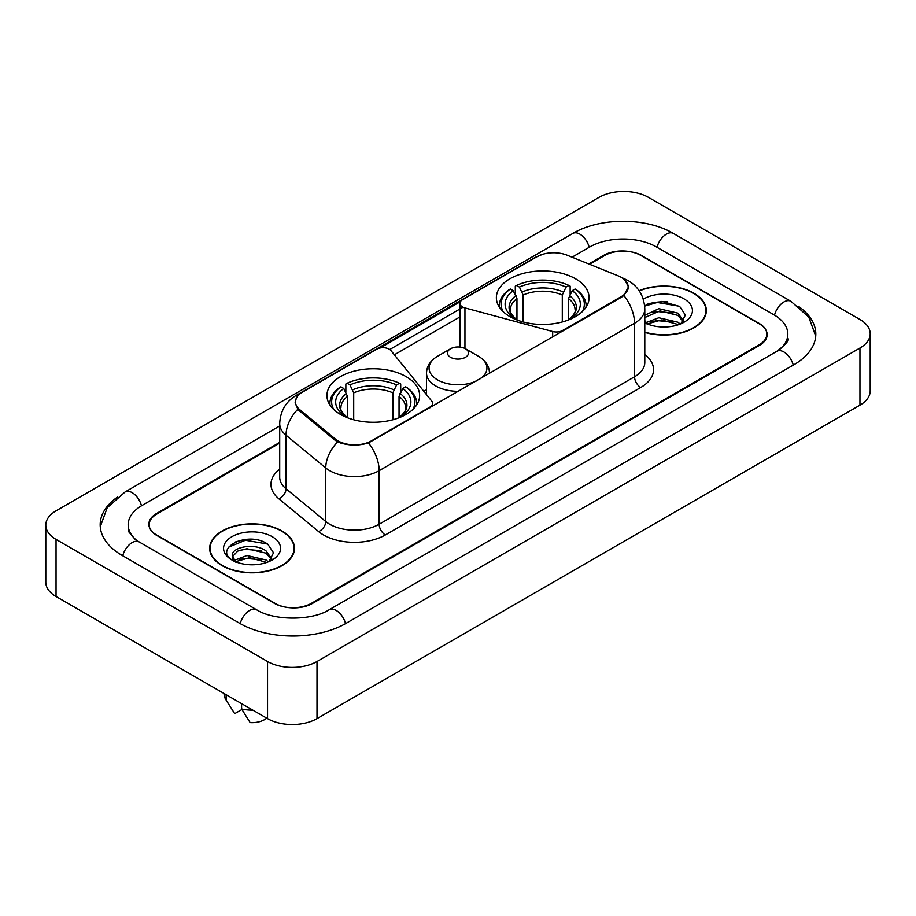 <?xml version="1.0" encoding="UTF-8"?>
<svg xmlns="http://www.w3.org/2000/svg" width="916" height="916" viewBox="0 0 916 916"><rect width="100%" height="100%" fill="white"/><g stroke="black" fill="none" stroke-linecap="round" stroke-linejoin="round"><path stroke-width="1.37" d="M562.55 331.214L562.55 330.516A8.748 5.049 180 0 1 552.669 331.523L464.95 307.902A8.748 5.049 180 0 1 462.465 306.894A8.748 5.049 180 0 1 459.901 303.333A8.748 5.049 180 0 1 462.465 299.761L536.936 256.755A23.61 13.637 0 0 1 567.187 255.232L618.105 275.819A23.61 13.637 0 0 1 621.254 277.342A23.61 13.637 0 0 1 628.17 286.983L628.17 289.067M406.051 376.602A46.35 26.759 0 0 0 355.545 370.797A46.35 26.759 0 0 0 326.932 395.517A46.35 26.759 0 0 0 340.5 414.444A46.35 26.759 0 0 0 391.017 420.238A46.35 26.759 0 0 0 419.631 395.517A46.35 26.759 0 0 0 406.051 376.602M575.5 278.773A46.35 26.759 0 0 0 524.982 272.968A46.35 26.759 0 0 0 496.369 297.689A46.35 26.759 0 0 0 509.949 316.615A46.35 26.759 0 0 0 560.455 322.421A46.35 26.759 0 0 0 589.068 297.689A46.35 26.759 0 0 0 575.5 278.773M371.427 440.859L430.131 406.967A8.748 5.049 180 0 0 432.695 403.395A8.748 5.049 180 0 0 431.871 401.265L390.972 350.622A8.748 5.049 180 0 0 376.854 349.179L302.383 392.185A23.61 13.637 0 0 0 295.467 401.826A23.61 13.637 0 0 0 299.727 409.647L335.382 439.039A23.61 13.637 0 0 0 371.427 440.859L371.427 441.558M562.55 330.516L621.254 296.624A23.61 13.637 0 0 0 628.17 286.983M279.712 443.115L156.842 514.048A26.232 15.148 0 0 0 149.159 524.765A26.232 15.148 0 0 0 156.842 535.471L274.342 603.312A26.232 15.148 0 0 0 311.44 603.312L759.158 344.828A26.232 15.148 0 0 0 766.841 334.111A26.232 15.148 0 0 0 759.158 323.405L641.658 255.564A26.232 15.148 0 0 0 604.56 255.564L589.503 264.255M779.104 349.901A47.22 27.262 0 0 0 787.829 334.111A47.22 27.262 0 0 0 773.997 314.829L656.509 246.999A47.22 27.262 0 0 0 589.721 246.999L572.053 257.201M279.712 425.974L142.003 505.483A47.22 27.262 0 0 0 128.171 524.765A47.22 27.262 0 0 0 136.896 540.555M267.541 661.501A34.98 20.198 0 0 0 317.005 661.501L859.952 348.034A34.98 20.198 0 0 0 870.2 333.756A34.98 20.198 0 0 0 859.952 319.478L648.459 197.375A34.98 20.198 0 0 0 598.995 197.375L56.048 510.842A34.98 20.198 0 0 0 45.8 525.12A34.98 20.198 0 0 0 56.048 539.398L267.541 661.501L267.541 718.625A34.98 20.198 0 0 0 317.005 718.625L859.952 405.158A34.98 20.198 0 0 0 870.2 390.88L870.2 333.756M45.8 525.12L45.8 582.244A34.98 20.198 0 0 0 56.048 596.522L267.541 718.625M117.58 496.999A75.215 43.418 0 0 0 100.188 524.765A75.215 43.418 0 0 0 122.217 555.462L239.706 623.304A75.215 43.418 0 0 0 346.076 623.304L793.783 364.82A75.215 43.418 0 0 0 815.812 334.111A75.215 43.418 0 0 0 798.42 306.345M644.795 332.405A42.411 24.492 0 0 0 706.339 310.547A42.411 24.492 0 0 0 693.916 293.235A42.411 24.492 0 0 0 639.116 290.681M282.071 531.017A42.411 24.492 0 0 0 235.847 525.704A42.411 24.492 0 0 0 209.661 548.329A42.411 24.492 0 0 0 222.084 565.641A42.411 24.492 0 0 0 268.308 570.954A42.411 24.492 0 0 0 294.494 548.329A42.411 24.492 0 0 0 282.071 531.017M210.096 550.527A42.411 24.492 0 0 0 209.947 551.18M624.792 279.952L628.479 286.845L623.853 295.49L621.563 297.15L368.461 442.932C359.095 445.76 349.74 445.76 340.386 442.932L335.073 440.252L299.418 410.86L297.837 409.246L295.158 402.433L296.36 398.094M380.14 347.988L460.393 301.65M389.747 349.511L462.465 307.524M279.712 442.405L156.533 513.521A26.232 15.148 0 0 0 148.85 524.227A26.232 15.148 0 0 0 156.533 534.944L275.269 603.484A26.232 15.148 0 0 0 312.367 603.484L759.467 345.355A26.232 15.148 0 0 0 767.15 334.649A26.232 15.148 0 0 0 759.467 323.932L640.731 255.392A26.232 15.148 0 0 0 603.633 255.392L588.782 263.957M294.196 551.18A42.411 24.492 0 0 0 294.059 550.527M706.053 313.409A42.411 24.492 0 0 0 705.904 312.757M255.575 539.661A34.98 20.198 0 0 0 235.103 542.089M667.42 301.879A34.98 20.198 0 0 0 646.948 304.318M644.795 332.119A41.976 24.24 0 0 0 705.904 310.547A41.976 24.24 0 0 0 693.607 293.406A41.976 24.24 0 0 0 639.276 290.933M659.154 326.783L665.817 326.978M646.078 322.592L658.81 317.738L677.909 322.203L680.222 324.058M647.005 324.012L661.547 319.902L677.909 324.47M644.795 320.566L647.429 323.978M644.795 315.287L658.81 308.669L677.909 313.135L683.576 320.978M644.795 317.531L660.012 310.89L677.909 315.402L683.13 321.573M644.795 322.753A28.511 16.465 0 0 0 684.092 322.192A28.511 16.465 0 0 0 684.092 298.902A28.511 16.465 0 0 0 643.284 299.189M680.886 323.783L685.363 315.012L679.706 306.494L661.936 301.398L644.624 305.578M644.669 306.116L657.253 302.486L679.317 306.23M650.967 312.688L657.253 311.555L673.145 312.94M650.887 321.779L657.253 320.623L673.123 322.008M222.393 565.47A41.976 24.24 0 0 0 268.136 570.714A41.976 24.24 0 0 0 294.059 548.329A41.976 24.24 0 0 0 281.762 531.188A41.976 24.24 0 0 0 236.007 525.933A41.976 24.24 0 0 0 210.096 548.329A41.976 24.24 0 0 0 222.393 565.47M247.297 564.554L253.961 564.748M234.221 560.374L246.954 555.52L266.052 559.985L268.365 561.84M235.16 561.794L249.69 557.672L266.052 562.252M232.309 555.577L235.572 561.748M232.332 556.138C230.317 547.367 254.373 542.192 266.052 550.917L271.731 558.76M232.424 556.722L237.702 551.1L246.919 548.741L266.052 553.172L271.285 559.344M269.041 561.554L273.506 552.783L267.861 544.276C247.847 529.895 212.294 548.844 232.824 560.466L233.843 561.084M272.235 536.684A28.511 16.465 0 0 0 231.908 536.684A28.511 16.465 0 0 0 231.908 559.974A28.511 16.465 0 0 0 272.235 559.962A28.511 16.465 0 0 0 272.235 536.684M224.088 693.549L224.088 693.996A27.984 16.156 0 0 0 225.622 699.263A27.984 16.156 0 0 0 226.126 700.053L234.691 713.667L241.904 709.511M226.126 700.053L226.126 694.717M236.007 562.332C233.019 560.558 231.817 558.634 232.401 556.585M241.595 703.648L241.595 708.973L250.148 722.598A17.496 10.099 0 0 0 266.671 718.133M241.595 708.973A27.984 16.156 0 0 0 252.839 710.14M228.656 547.138L245.408 540.257L267.472 544.012M239.122 550.47L245.408 549.325L261.3 550.722M239.042 559.562L245.408 558.394L261.278 559.779M516.956 319.936L516.956 298.582L513.212 290.658A37.602 21.709 0 0 0 513.212 317.589L512.513 317.989M515.296 294.242L515.296 286.147L516.544 285.437A41.632 24.034 0 0 1 568.905 285.437L566.042 287.086A37.602 21.709 0 0 0 519.406 287.086L523.139 295.009L523.139 321.951M562.298 321.951L562.298 295.009L566.042 287.086M503.205 311.68A41.632 24.034 0 0 1 510.349 289.009L509.113 289.719A43.373 25.041 0 0 0 499.346 305.543A43.373 25.041 0 0 0 499.449 307.284M568.905 285.437L570.141 286.147L570.141 294.242M510.349 289.009L513.212 290.658M519.406 287.086L516.544 285.437M513.212 317.589L516.647 319.821M585.988 307.284A43.373 25.041 0 0 0 586.091 305.543A43.373 25.041 0 0 0 576.324 289.719L575.088 289.009A41.632 24.034 0 0 1 582.232 311.68M572.924 317.989L572.225 317.589A37.602 21.709 0 0 0 572.225 290.658L575.088 289.009M568.79 319.821L572.225 317.589M572.225 290.658L568.481 298.582L568.481 319.936M347.519 417.765L347.519 396.41L343.775 388.487A37.602 21.709 0 0 0 343.775 415.406L343.076 415.818M345.859 392.059L345.859 383.976L347.095 383.254A41.632 24.034 0 0 1 399.456 383.254L396.594 384.915A37.602 21.709 0 0 0 349.958 384.915L353.702 392.838L353.702 419.78M392.861 419.78L392.861 392.838L396.594 384.915M333.767 409.509A41.632 24.034 0 0 1 340.912 386.827L339.676 387.537A43.373 25.041 0 0 0 329.909 403.372A43.373 25.041 0 0 0 330.012 405.112M399.456 383.254L400.704 383.976L400.704 392.059M340.912 386.827L343.775 388.487M349.958 384.915L347.095 383.254M343.775 415.406L347.21 417.65M416.551 405.112A43.373 25.041 0 0 0 416.654 403.372A43.373 25.041 0 0 0 406.887 387.537L405.651 386.827A41.632 24.034 0 0 1 412.795 409.509M403.487 415.818L402.788 415.406A37.602 21.709 0 0 0 402.788 388.487L405.651 386.827M399.353 417.65L402.788 415.406M402.788 388.487L399.044 396.41L399.044 417.765M489.488 373.133L489.488 373.407A31.488 18.171 0 0 0 489.488 373.133C489.247 366.125 485.572 360.503 478.45 356.267L465.42 348.744A10.5 6.057 0 0 0 450.58 348.744A10.5 6.057 0 0 0 450.58 357.32A10.5 6.057 0 0 0 465.42 357.32A10.5 6.057 0 0 0 465.42 348.744L478.45 356.267A28.923 16.694 0 0 1 480.362 378.674M430.131 407.666L430.131 406.967M299.727 409.647L299.727 411.112M335.382 439.039L335.382 440.504M621.254 296.624L621.254 297.322M552.669 336.928L552.669 331.523M464.95 348.492L464.95 307.902M345.55 623.601A13.992 8.084 -120 0 0 329.176 609.758C311.978 620.876 273.804 620.876 256.594 609.758L139.106 541.917L134.973 539.18L128.755 531.83L128.171 529.047M240.232 623.601A13.992 8.084 -60 0 1 249.599 610.445A13.992 8.084 -60 0 1 256.594 609.758M122.744 555.772A13.992 8.084 -60 0 1 132.11 542.615A13.992 8.084 -60 0 1 139.106 541.917M100.268 526.734L107.229 507.704L125.114 491.938A13.992 8.084 60 0 1 141.476 505.792M125.114 491.938L572.832 233.454A13.992 8.084 60 0 1 589.194 247.297M572.832 233.454C600.117 217.218 646.101 217.218 673.397 233.454A13.992 8.084 120 0 0 666.401 234.141A13.992 8.084 120 0 0 657.035 247.297M815.732 336.08L808.771 317.05L790.886 301.284A13.992 8.084 120 0 0 783.89 301.982A13.992 8.084 120 0 0 774.524 315.138M793.256 365.118A13.992 8.084 -120 0 0 776.894 351.275L329.176 609.758M317.005 718.625L317.005 661.501M56.048 596.522L56.048 539.398M859.952 405.158L859.952 348.034M644.795 354.492A43.728 25.247 180 0 1 640.731 387.491L385.338 534.944A8.748 5.049 60 0 1 379.155 524.227L634.548 376.774A34.98 20.198 0 0 0 644.795 362.496L644.795 308.944A34.98 20.198 180 0 1 634.548 323.222A30.606 17.667 -120 0 0 623.853 295.49M385.338 534.944A43.728 25.247 180 0 1 323.497 534.944A43.728 25.247 180 0 1 318.596 531.566L278.876 498.808A43.728 25.247 180 0 1 279.712 469.187M329.68 524.227A34.98 20.198 0 0 0 379.155 524.227L379.155 470.675A34.98 20.198 180 0 1 329.68 470.675A34.98 20.198 180 0 1 325.764 467.973L286.032 435.215A34.98 20.198 180 0 1 279.712 423.639L279.712 477.19A34.98 20.198 0 0 0 286.032 488.778L325.764 521.536A34.98 20.198 0 0 0 329.68 524.227M644.795 308.944C644.2 296.36 638.681 286.926 628.216 280.651L623.796 278.498A30.606 14.335 112 0 0 622.491 278.12M368.461 442.932A30.606 17.667 60 0 1 379.155 470.675L634.548 323.222L634.548 376.774A8.748 5.049 60 0 0 640.731 387.491M299.589 394.12A30.606 17.667 -120 0 0 296.292 395.346C285.826 401.62 280.296 411.055 279.712 423.639M296.292 395.346L534.681 257.705A30.606 17.667 60 0 1 536.994 256.732M297.837 409.246A30.606 20.473 129.5 0 0 286.032 435.215L286.032 488.778A8.748 5.851 -50.5 0 1 278.876 498.808M337.683 441.878A30.606 20.473 129.5 0 0 325.764 467.973L325.764 521.536A8.748 5.851 -50.5 0 1 318.596 531.566M394.338 354.801L459.901 316.947M426.512 389.781L423.845 391.315M516.956 298.582A32.358 18.686 0 0 0 510.361 309.883C509.479 311.532 511.426 314.669 516.2 319.295M562.298 295.009A32.358 18.686 0 0 0 523.139 295.009M516.04 295.525A33.64 19.419 0 0 0 516.04 319.192M563.214 291.964A33.64 19.419 0 0 0 522.223 291.964M569.397 319.192A33.64 19.419 0 0 0 569.397 295.525M569.237 319.295C574.011 314.68 575.958 311.543 575.076 309.883A32.358 18.686 0 0 0 568.481 298.582M347.519 396.41A32.358 18.686 0 0 0 340.924 407.712C340.042 409.36 341.989 412.498 346.763 417.124M392.861 392.838A32.358 18.686 0 0 0 353.702 392.838M346.603 393.353A33.64 19.419 0 0 0 346.603 417.02M393.777 389.781A33.64 19.419 0 0 0 352.786 389.781M399.96 417.02A33.64 19.419 0 0 0 399.96 393.353M399.8 417.124C404.574 412.509 406.521 409.372 405.639 407.712A32.358 18.686 0 0 0 399.044 396.41M426.512 394.636L426.512 373.133C426.753 366.125 430.428 360.503 437.55 356.267A28.923 16.694 0 0 0 437.55 379.888A28.923 16.694 0 0 0 476.343 380.987M426.512 373.133A31.488 18.171 0 0 0 435.741 385.98A31.488 18.171 0 0 0 458.481 391.304M459.901 347.072L459.901 303.333M295.467 401.826L295.467 404.723M432.695 406.189L432.695 403.395M787.829 338.393C789.775 339.813 786.134 344.107 776.894 351.275M673.397 233.454L790.886 301.284M534.681 257.705L542.673 254.327M623.796 278.498L621.895 277.731M705.904 314.051L705.904 310.547M294.059 551.833L294.059 548.329M228.462 704.015L225.622 699.263M210.096 551.833L210.096 548.329M499.346 307.123L499.346 305.543M586.091 307.123L586.091 305.543M329.909 404.952L329.909 403.372M416.654 404.952L416.654 403.372M450.58 348.744L437.55 356.267"/></g></svg>
